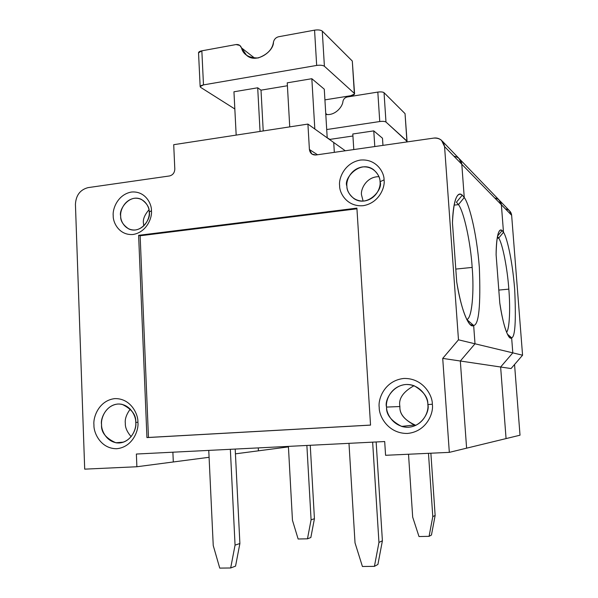 <?xml version="1.0" encoding="UTF-8"?>
<svg xmlns="http://www.w3.org/2000/svg" width="598" height="598" viewBox="0 0 598 598"><rect width="100%" height="100%" fill="white"/><g stroke="black" fill="none" stroke-linecap="round" stroke-linejoin="round"><path stroke-width="0.9" d="M456.438 202.206L462.276 195.142C459.556 192.631 457.201 194.387 455.22 200.412C453.68 205.764 452.753 213.209 452.447 222.74C453.568 200.397 456.842 191.203 462.276 195.142L464.25 197.542L461.798 164.256L444.568 146.622L458.479 339.814L475.006 343.79L473.661 325.476C469.071 329.162 460.938 309.316 456.73 282.069L452.447 222.74L456.73 282.069C460.617 304.801 465.117 318.973 470.245 324.594L473.661 325.476L475.006 343.79L458.479 339.814L442.714 358.396L449.322 452.365L385.575 455.295L384.693 441.541L136.374 454.039L136.882 466.746L84.699 469.146L75.43 204.322C75.953 195.292 80.162 189.73 88.048 187.63L169.488 175.962L88.048 187.63C80.162 189.73 75.953 195.292 75.43 204.322L84.699 469.146L136.882 466.746L173.308 461.97L136.882 466.746L136.374 454.039L384.693 441.541L385.575 455.295L449.322 452.365L466.604 448.171L449.322 452.365L442.714 358.396L460.325 361.013L442.714 358.396L458.479 339.814L444.568 146.622C443.484 140.709 439.926 137.861 433.894 138.078L315.908 154.987C312.193 155.099 310.026 153.267 309.405 149.493L307.918 124.085L173.712 144.694L174.803 169.055L173.712 144.694L307.918 124.085L309.405 149.493L311.902 154.075L315.908 154.987L433.894 138.078C436.6 137.667 439.134 138.4 441.496 140.291L444.568 146.622L461.798 164.256L464.25 197.542L458.464 204.613L454.106 205.144L458.464 204.613L456.438 202.206L458.464 204.613L464.25 197.542L462.276 195.142L456.438 202.206M173.308 461.97L172.882 452.208L173.308 461.97L209.083 457.291L173.308 461.97L172.882 452.208L173.308 461.97M466.604 448.171L460.325 361.013L475.006 343.79L460.325 361.013L466.604 448.171L506.065 438.588L466.604 448.171L460.325 361.013L500.631 367.008L512.8 352.865L475.006 343.79L460.325 361.013L466.604 448.171M174.803 169.055C174.609 172.785 172.837 175.087 169.488 175.962C172.837 175.087 174.609 172.785 174.803 169.055M384.051 179.871C385.306 186.733 379.453 203.006 363.143 205.697C346.803 207.05 339.313 192.698 339.642 185.754C338.475 178.996 344.089 163.007 360.25 160.077C376.538 158.44 384.387 172.792 384.051 179.871C384.387 172.792 376.538 158.44 360.25 160.077C344.089 163.007 338.475 178.996 339.642 185.754C339.313 192.698 346.803 207.05 363.143 205.697C379.453 203.006 385.306 186.733 384.051 179.871L380.044 181.74C380.978 186.845 376.628 198.962 364.474 200.988C352.274 202.019 346.646 191.308 346.9 186.113C346.018 181.059 350.226 169.107 362.306 166.947C374.468 165.758 380.291 176.47 380.044 181.74L384.051 179.871M432.324 404.255C433.864 412.598 426.897 431.651 407.388 433.46C387.84 433.655 378.863 415.789 379.229 407.5C377.824 399.3 384.439 380.627 403.74 378.467C423.212 377.869 432.698 395.771 432.324 404.255C432.698 395.771 423.212 377.869 403.74 378.467C384.439 380.627 377.824 399.3 379.229 407.5C378.863 415.789 387.84 433.655 407.388 433.46C426.897 431.651 433.864 412.598 432.324 404.255L427.839 404.562C429.028 411.028 423.646 425.806 408.494 427.241C393.305 427.428 386.278 413.539 386.562 407.081C385.456 400.697 390.629 386.151 405.653 384.507C420.798 384.08 428.123 397.984 427.839 404.562L432.324 404.255M151.436 210.675C152.393 217.059 147.108 232.129 133.07 234.491C119.024 235.605 112.828 222.194 113.231 215.736C112.342 209.435 117.432 194.612 131.351 192.048C145.351 190.68 151.84 204.097 151.436 210.675C151.84 204.097 145.351 190.68 131.351 192.048C117.432 194.612 112.342 209.435 113.231 215.736C112.828 222.194 119.024 235.605 133.07 234.491C147.108 232.129 152.393 217.059 151.436 210.675L149.231 212.208C149.941 216.962 146.009 228.182 135.537 229.961C125.049 230.821 120.385 220.804 120.684 215.975C120.011 211.266 123.831 200.181 134.244 198.282C144.709 197.295 149.53 207.312 149.231 212.208L151.436 210.675M137.899 422.255C138.998 429.857 132.868 447.162 116.715 448.724C100.561 448.814 93.482 432.496 93.953 424.939C92.944 417.456 98.805 400.458 114.809 398.612C130.91 398.178 138.37 414.534 137.899 422.255C138.37 414.534 130.91 398.178 114.809 398.612C98.805 400.458 92.944 417.456 93.953 424.939C93.482 432.496 100.561 448.814 116.715 448.724C132.868 447.162 138.998 429.857 137.899 422.255L135.746 422.412C136.598 428.31 131.859 441.743 119.301 442.976C106.736 443.081 101.189 430.388 101.555 424.505C100.763 418.675 105.338 405.437 117.806 404.024C130.342 403.717 136.112 416.425 135.746 422.412L137.899 422.255M370.543 425.118L146.936 437.587L138.616 235.328L356.901 208.126L370.543 425.118L356.901 208.126L138.616 235.328L140.141 235.769L356.939 208.799L140.141 235.769L138.616 235.328L146.936 437.587L148.461 437.459L140.141 235.769L148.461 437.459L146.936 437.587L370.543 425.118M363.128 201.1L361.573 195.12C360.28 190.112 365.954 176.56 378.93 176.679C365.954 176.56 360.28 190.112 361.573 195.12L363.128 201.1M380.044 181.74C380.193 177.83 378.056 173.831 373.623 169.742C359.959 159.352 343.155 178.862 346.9 186.113C346.691 190.231 349.03 194.395 353.934 198.588C367.83 208.067 383.595 188.811 380.044 181.74M386.562 407.081C386.031 414.414 391.047 420.857 401.617 426.411C419.564 431.539 430.358 411.887 427.839 404.562C428.265 397.73 423.728 391.481 414.227 385.807C396.011 379.072 383.744 399.539 386.562 407.081L399.905 406.535C398.335 398.791 403.037 391.854 414.003 385.717C403.037 391.854 398.335 398.791 399.905 406.535L386.562 407.081M415.879 425.38L414.362 424.999C404.218 419.691 399.404 413.539 399.905 406.535C399.367 414.1 404.689 420.387 415.879 425.38M143.789 225.902L143.445 223.159C142.825 219.249 144.664 214.794 148.954 209.808C144.664 214.794 142.825 219.249 143.445 223.159L143.789 225.902M149.231 212.208C149.567 207.618 146.966 203.35 141.434 199.403C128.996 193.453 118.479 210.145 120.684 215.975C120.295 220.714 123.031 225.057 128.884 229.012C141.307 234.416 151.346 217.978 149.231 212.208M131.149 436.682C127.045 431.868 125.102 427.406 125.326 423.294C124.765 419.131 126.417 414.384 130.282 409.054C126.417 414.384 124.765 419.131 125.326 423.294C125.102 427.406 127.045 431.868 131.149 436.682M135.746 422.412C136.329 415.072 131.792 409.047 122.134 404.36C107.7 401.437 100.001 418.181 101.555 424.505C100.905 432.122 105.667 438.207 115.848 442.767C130.028 444.972 137.211 428.669 135.746 422.412M370.536 425.081L148.461 437.459L370.536 425.081M453.934 156.205C458.606 157.087 461.222 159.771 461.798 164.256L458.92 158.35L461.798 164.256L501.371 204.763L498.949 199.852L501.371 204.763L503.494 232.293L498.687 238.079L497.162 238.251L498.687 238.079L503.494 232.293L502.148 230.566C500.608 229.131 499.263 230.2 498.119 233.773C496.848 238.325 496.176 245.322 496.108 254.763L499.801 303.141C502.739 321.881 505.975 333.295 509.511 337.407L511.641 337.81L512.8 352.865L500.631 367.008L506.065 438.588L500.631 367.008L460.325 361.013L475.006 343.79L473.661 325.476L466.851 319.564L473.661 325.476L466.851 319.564L467.255 319.317C472.054 317.112 474.214 291.405 472.173 267.418C470.648 242.93 464.033 211.909 458.464 204.613L454.106 205.144L458.464 204.613L464.25 197.542L461.798 164.256C461.222 159.771 458.606 157.087 453.934 156.205M466.799 319.571L473.661 325.476C478.863 324.856 480.762 305.526 479.349 267.5C476.427 229.662 468.496 202.834 464.25 197.542L458.464 204.613C464.033 211.909 470.648 242.93 472.173 267.418L455.796 269.085L472.173 267.418C474.296 292.22 471.867 318.42 466.851 319.564L466.814 319.586M333.729 142.511L334.327 152.348L333.729 142.511L307.918 124.085L333.729 142.511L334.327 152.348L333.729 142.511L345.293 150.778L333.729 142.511M317.508 154.755L309.405 149.493L317.508 154.755M497.558 236.038L502.148 230.566L497.558 236.038M287.406 85.753L261.012 90.163L263.217 130.955L261.012 90.163L257.701 87.794L260.048 131.44L257.701 87.794L261.012 90.163L287.406 85.753M234.835 108.986L200.734 87.428L200.151 86.568L203.484 84.894L316.671 65.436L314.563 30.154L278.601 36.747C275.887 37.442 274.168 39.221 273.458 42.077C274.168 39.221 275.887 37.442 278.601 36.747L314.563 30.154L316.671 65.436C320.259 64.958 322.838 65.234 324.4 66.251L322.277 31.096C320.707 29.967 318.136 29.653 314.563 30.154C318.136 29.653 320.707 29.967 322.277 31.096L352.297 61.033L354.592 93.976L350.734 95.725L324.916 99.873L350.734 95.725C353.799 95.127 355.003 94.342 354.345 93.378L324.4 66.251C322.838 65.234 320.259 64.958 316.671 65.436L203.484 84.894L201.84 50.823L203.484 84.894C200.45 85.559 199.53 86.396 200.734 87.428L234.835 108.986M254.77 58.223L241.502 47.892L246.623 55.345C256.243 64.121 273.959 51.271 273.458 42.077C272.501 49.29 267.381 54.59 258.097 57.984C248.678 57.916 243.147 54.553 241.502 47.892L254.77 58.223M314.817 129.011L311.835 78.704L287.242 82.83L289.738 126.881L287.242 82.83L311.835 78.704L324.273 89.177L311.835 78.704L314.817 129.011M236.023 44.558L239.82 45.433L241.502 47.892C240.516 45.373 238.692 44.259 236.023 44.558L201.84 50.823L198.536 52.848C198.558 51.921 199.665 51.249 201.84 50.823L236.023 44.558M354.577 93.707L352.364 62.072M236.173 135.103L233.953 91.786L257.701 87.794L233.953 91.786L236.173 135.103M235.433 453.837L258.426 450.825L258.276 447.902L258.426 450.825L235.433 453.837M494.785 198.02C498.687 198.805 500.885 201.048 501.371 204.763L461.798 164.256L464.25 197.542C468.496 202.834 476.427 229.662 479.349 267.5C480.762 305.526 478.863 324.856 473.661 325.476L475.006 343.79L512.8 352.865L511.641 337.81C508.606 341.047 502.948 325.125 499.801 303.141L496.108 254.763C496.49 236.15 498.5 228.085 502.148 230.566L503.494 232.293L501.371 204.763L503.494 232.293C506.386 236.083 512.135 257.633 514.669 289.14C516.149 320.857 515.14 337.085 511.641 337.81L512.8 352.865L522.57 355.212L511.641 215.28L501.371 204.763C500.885 201.048 498.687 198.805 494.785 198.02M507.366 334.125L511.641 337.81C515.14 337.085 516.149 320.857 514.669 289.14C512.135 257.633 506.386 236.083 503.494 232.293L498.687 238.079L497.469 236.479L498.687 238.079L497.162 238.251L498.687 238.079C502.507 243.423 507.44 268.734 508.823 289.14C507.44 268.734 502.507 243.423 498.687 238.079L503.494 232.293L501.371 204.763L511.641 215.28L522.57 355.212L511.058 368.555L522.57 355.212L512.8 352.865L511.641 337.81L507.366 334.125L511.641 337.81M327.211 137.861L324.273 89.177L327.211 137.861M354.345 93.378L352.297 61.033L322.277 31.096L324.4 66.251L354.345 93.378M235.193 449.068L239.888 543.522L235.552 566.127L230.679 567.98L219.743 568.1L230.679 567.98L235.059 545.129L239.888 543.522L235.193 449.068M362.425 566.493L355.025 542.879L362.425 566.493L374.423 566.358L378.953 542.431L372.644 442.146L378.953 542.431L374.423 566.358L377.921 564.437L382.399 540.779L378.953 542.431L382.399 540.779L377.921 564.437L374.423 566.358L362.425 566.493M230.35 449.307L235.059 545.129L230.35 449.307M348.985 443.335L355.025 542.879L348.985 443.335M376.142 441.967L382.399 540.779L376.142 441.967M208.762 450.399L213.239 545.54L219.743 568.1L213.239 545.54L208.762 450.399M235.552 566.127L239.888 543.522L235.059 545.129L230.679 567.98L235.552 566.127M506.566 332.294C509.548 329.177 510.453 308.217 508.823 289.14L498.799 290.082L508.823 289.14C510.423 307.88 509.593 328.579 506.693 332.099M506.065 438.588L500.631 367.008L512.8 352.865L500.631 367.008L511.058 368.555L500.631 367.008L506.065 438.588L520.013 435.202L514.557 364.503L520.013 435.202L506.065 438.588M258.426 450.825L258.276 447.902L258.426 450.825L288.438 446.893L258.426 450.825M505.392 208.881C509.092 209.629 511.178 211.767 511.641 215.28L509.346 210.623L499.711 200.644M310.25 445.286L314.428 518.705L310.84 537.527L314.428 518.705L310.25 445.286M306.879 445.458L311.087 519.819L314.428 518.705L311.087 519.819L307.469 538.813L310.84 537.527L307.469 538.813L311.087 519.819L306.879 445.458M298.133 539L292.459 520.312L288.408 446.385L292.459 520.312L298.133 539L307.469 538.813L298.133 539M430.874 453.209L435.142 515.476L431.457 535.031L429.072 536.339L432.795 516.605L428.474 453.321L432.795 516.605L429.072 536.339L418.996 536.541L429.072 536.339L431.457 535.031L435.142 515.476L432.795 516.605L435.142 515.476L430.874 453.209M412.687 517.135L408.516 454.241L412.687 517.135L418.996 536.541L412.687 517.135M374.789 146.547L373.772 130.88L352.805 133.989L353.784 149.56L352.805 133.989L373.772 130.88L374.789 146.547M352.932 135.993L329.872 139.394L329.894 139.775L327.203 137.787L329.872 139.394L352.932 135.993M382.488 138.22L382.959 145.381L382.488 138.22L373.772 130.88L382.488 138.22M407.044 141.188L405.04 113.627L406.909 141.008L405.04 113.627L384.036 92.683C382.899 91.905 380.821 91.711 377.824 92.085L347.303 96.973C344.994 97.511 343.536 98.969 342.946 101.346C342.684 106.818 334.887 116.019 325.79 114.397C334.887 116.019 342.684 106.818 342.946 101.346C343.536 98.969 344.994 97.511 347.303 96.973L377.824 92.085C380.821 91.711 382.899 91.905 384.036 92.683L385.979 122.044L407.051 141.367L406.214 142.047L406.909 141.008L385.979 122.044C384.843 121.349 382.772 121.177 379.752 121.536L326.702 129.542L379.752 121.536C382.772 121.177 384.843 121.349 385.979 122.044L384.036 92.683L405.04 113.627L405.085 114.24M325.738 113.478L327.099 114.532L325.738 113.478M377.824 92.085L379.752 121.536L377.824 92.085M355.249 199.366L353.934 198.588M401.617 426.411L414.362 424.999M123.584 442.116L115.848 442.767M458.92 158.35L442.468 141.3M459.832 159.292L498.949 199.852M198.529 52.639L200.151 86.568M466.702 319.362L467.255 319.317"/></g></svg>
